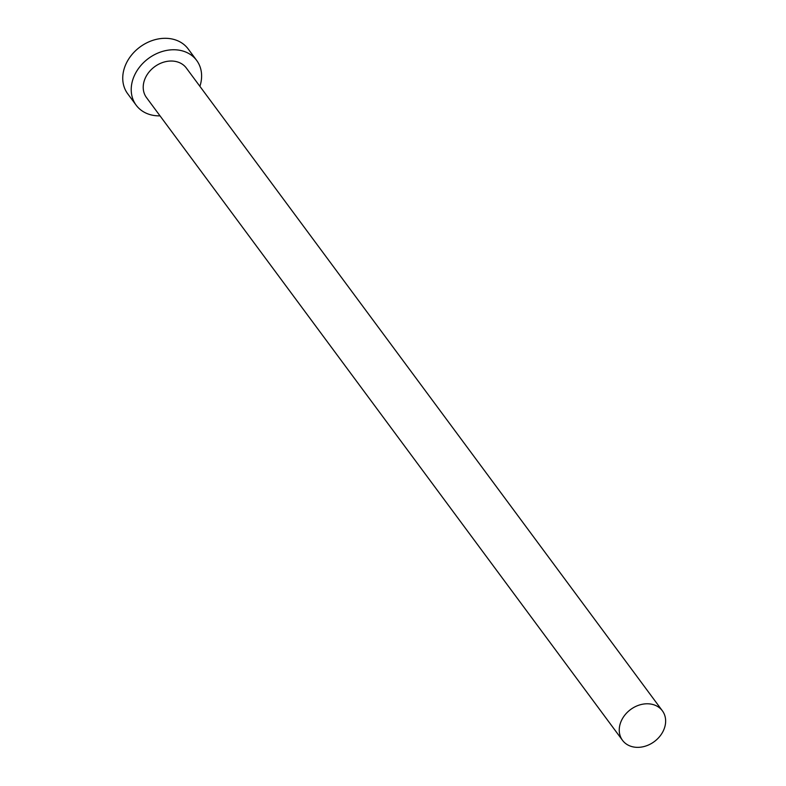 <?xml version="1.0" encoding="UTF-8"?>
<svg xmlns="http://www.w3.org/2000/svg" width="786" height="786" viewBox="0 0 786 786"><rect width="100%" height="100%" fill="white"/><g stroke="black" fill="none" stroke-linecap="round" stroke-linejoin="round"><path stroke-width="1.18" d="M663.237 731A24.808 19.945 143.5 0 0 662.382 710.809A24.808 19.945 143.5 0 0 641.543 704.433A24.808 19.945 143.5 0 0 621.657 720.133A24.808 19.945 143.5 0 0 622.512 740.333A24.808 19.945 143.5 0 0 643.341 746.7A24.808 19.945 143.5 0 0 663.237 731M662.382 710.809L186.351 68.048A24.808 19.945 143.5 0 0 165.522 61.681A24.808 19.945 143.5 0 0 145.626 77.372A24.808 19.945 143.5 0 0 146.481 97.572L622.512 740.333M199.89 86.332A37.64 30.251 143.5 0 0 196.657 60.414A37.64 30.251 143.5 0 0 165.05 50.746A37.64 30.251 143.5 0 0 134.868 74.562A37.64 30.251 143.5 0 0 136.174 105.206A37.64 30.251 143.5 0 0 160.02 115.856M196.657 60.414L188.178 48.958A37.64 30.251 143.5 0 0 156.571 39.3A37.64 30.251 143.5 0 0 126.389 63.116A37.64 30.251 143.5 0 0 127.696 93.76L136.174 105.206"/></g></svg>
